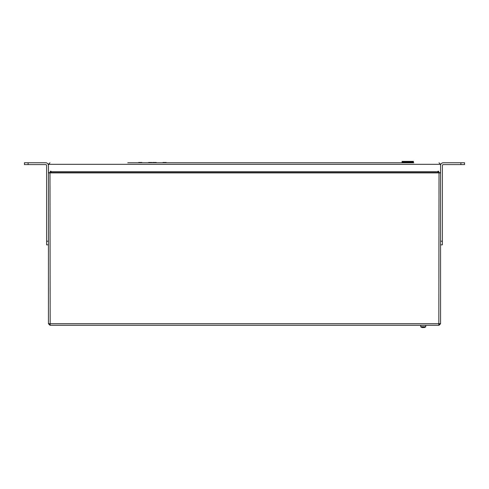<?xml version="1.0" encoding="UTF-8"?>
<svg xmlns="http://www.w3.org/2000/svg" width="489" height="489" viewBox="0 0 489 489"><rect width="100%" height="100%" fill="white"/><g stroke="black" fill="none" stroke-linecap="round" stroke-linejoin="round"><path stroke-width="0.73" d="M28.099 162.77L45.697 162.77A2.738 2.738 0 0 1 48.435 165.508L48.435 244.842L46.608 244.842L46.608 165.508A0.911 0.911 0 0 0 45.697 164.591L24.45 164.591L24.45 162.77L28.099 162.77L28.099 164.591M46.608 244.842L48.435 244.842L48.435 311.414M464.55 164.591L443.303 164.591A0.911 0.911 0 0 0 442.392 165.508L442.392 244.842L440.565 244.842L440.565 165.508A2.738 2.738 0 0 1 443.303 162.77L464.55 162.77L464.55 164.591L464.55 162.77M50.257 172.892L50.257 171.254L51.076 171.254L51.076 171.7L437.924 171.7L437.924 172.892M437.924 171.7L437.924 171.254L438.743 171.254L438.743 172.892M132.88 325.277L128.136 325.277L132.88 325.277M360.864 325.277L356.12 325.277L360.864 325.277M246.872 325.277L242.128 325.277L246.872 325.277M46.608 241.199L48.435 241.199L48.435 323.724L440.565 323.724L440.565 241.199L442.392 241.199M48.435 316.157L48.435 312.508M48.435 172.892L440.565 172.892M439.018 172.892L438.822 325.277L50.178 325.277L49.982 172.892M48.435 323.724L49.982 325.277L50.037 324.366M49.346 323.724L49.982 324.366M49.982 325.277L59.377 325.277M429.623 325.277L439.018 325.277L440.565 323.724M439.018 325.277L439.018 324.366L439.654 323.724M380.332 162.77L401.671 162.77M377.6 162.77L368.914 162.77M349.739 162.77L353.724 162.77M134.567 162.77L138.687 162.77L138.687 162.458L141.877 162.458L141.877 162.77L148.625 162.77L148.625 162.458L151.816 162.458L151.816 162.77L153.045 162.458L156.242 162.458L156.242 162.77L162.99 162.77L162.99 162.458L166.181 162.458L166.181 162.77L347.911 162.77M130.508 162.77L131.828 162.77M127.77 162.77L413.798 162.77M438.743 172.617L440.565 172.617L440.565 164.322L48.435 164.322L49.982 162.77L48.435 164.322L48.435 172.617L50.257 172.617M440.565 164.322L439.018 162.77L440.565 164.322M51.076 172.892L437.924 172.617L51.076 172.617L51.076 171.7M402.037 162.77L402.037 162.03L404.317 162.03L404.317 162.77L404.317 161.394L413.437 161.394L402.037 161.394L404.317 161.847L408.877 161.578L408.877 162.03L413.437 161.578M402.037 162.03L408.877 162.03L408.877 162.77L408.877 162.03L413.437 162.03L413.437 162.77M408.877 161.847L413.437 162.03M425.974 325.277L425.607 325.277M425.497 325.277L420.503 325.277M420.687 325.46L420.803 326.939A4.56 4.56 0 0 0 422.044 327.489L422.05 327.477A4.548 4.548 0 0 0 422.722 327.606L422.899 327.477A4.474 4.004 0 0 0 423.242 327.489A4.474 4.004 0 0 0 423.578 327.477L423.755 327.606A4.548 4.548 0 0 0 424.434 327.477L424.434 327.477A4.56 4.56 0 0 0 425.681 326.939L420.803 326.939M425.791 325.46L425.681 326.939M128.686 162.77L129.597 162.77M132.745 162.77L133.656 162.77M460.901 164.591L460.901 162.77M438.743 172.709L437.924 172.709M50.257 172.709L51.076 172.709M51.076 172.629L437.924 172.629M425.791 326.731L420.687 326.731"/></g></svg>
